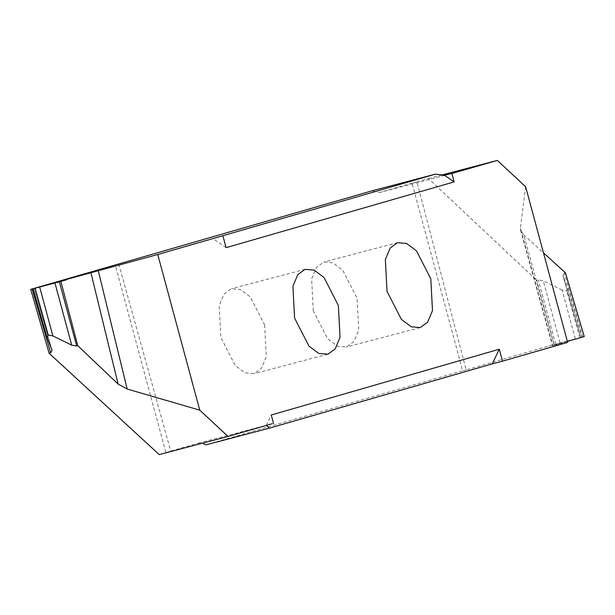 <?xml version="1.0" encoding="UTF-8"?>
<svg xmlns="http://www.w3.org/2000/svg" width="615" height="615" viewBox="0 0 615 615"><rect width="100%" height="100%" fill="white"/><g stroke="black" fill="none" stroke-linecap="round" stroke-linejoin="round"><path stroke-width="0.46" stroke-dasharray="3.08 2.31" d="M313.304 310.821L311.613 278.964L316.479 267.379L323.728 262.075L332.838 262.836L342.724 270.223L357.061 298.198L358.745 330.047L353.879 341.632L346.36 347.014L337.52 346.176L327.641 338.788L313.304 310.821M264.611 324.866L266.303 356.715L261.437 368.3L254.187 373.605L245.078 372.844L235.191 365.456L220.854 337.481L219.171 305.632L224.037 294.047L231.286 288.743L240.396 289.504L250.274 296.891L264.611 324.866M525.64 186.745L520.421 228.311L552.847 345.707L567.63 342.386M520.59 230.241L552.493 345.776L554.2 345.238L523.711 234.822L520.59 230.241L520.421 228.311M567.376 341.44L554.2 345.238M523.711 234.822L543.46 252.803M565.408 272.791L564.355 273.106L582.82 336.951L554.13 344.5L536.718 280.317L538.333 279.948L543.299 280.763L560.042 342.909M584.25 336.574L582.82 336.951M579.814 337.474L566.784 290.895L567.914 288.496L562.871 275.397L580.829 337.45L562.94 275.597L564.355 273.106M567.983 288.696L581.936 336.943L567.983 288.696M575.263 338.696L562.133 290.019L566.784 290.895M562.133 290.019L543.299 280.763M466.147 369.876L462.672 370.791L412.035 183.139L416.924 181.856L466.147 369.876L554.13 344.5M416.924 181.856L428.486 178.527L536.718 280.317M548.734 346.053L578.853 338.127M428.486 178.527L440.963 175.244M412.035 183.139L379.278 192.587L371.967 190.835M226.105 247.668L212.644 238.412M118.733 263.973L170.762 451.249L159.2 454.585M170.762 451.249L165.881 452.54L115.266 264.973M165.881 452.54L198.484 443.131L202.55 443.184M267.994 424.957L266.433 425.403M266.264 425.411L271.253 414.994M205.948 444.845L462.672 370.791M555.622 344.1L538.333 279.948M548.788 346.037L578.907 338.112M379.432 192.549L452.863 173.23M46.963 337.028L47.086 337.427M52.06 350.327L34.163 288.489L52.129 350.535M198.484 443.131L272.222 423.735M397.736 242.61L323.997 262.005M327.657 354.278L253.918 373.674M305.294 269.278L231.555 288.666M379.278 192.587L453.017 173.192M198.637 443.092L272.376 423.697M420.099 327.618L346.36 347.014"/><path stroke-width="0.92" d="M387.043 291.425L385.351 259.568L390.218 247.983L397.467 242.679L406.577 243.44L416.463 250.828L430.8 278.803L432.483 310.652L427.617 322.237L420.099 327.618L411.258 326.788L401.38 319.393L387.043 291.425M502.509 361.174L492.269 363.865L499.288 349.22L502.509 361.174L567.63 342.386L525.64 186.745L497.335 160.415L453.017 173.192M452.863 173.23L451.841 173.392L454.139 181.894L226.105 247.668L222.884 235.714L157.763 254.502L199.76 410.151L228.057 436.473L272.376 423.697M272.222 423.735L267.994 424.957M499.288 349.22L271.253 414.994L273.552 423.497M338.35 305.471L340.041 337.32L335.175 348.905L327.926 354.209L318.816 353.448L308.93 346.061L294.593 318.086L292.909 286.236L297.775 274.651L305.025 269.347L314.134 270.108L324.013 277.496L338.35 305.471M543.46 252.803L565.408 272.791L584.25 336.574L567.376 341.44M440.963 175.244L497.335 160.415M454.139 181.894L444.56 175.306L435.466 174.137L222.884 235.714M90.92 272.76L118.103 384.052L127.182 389.041L98.277 270.715L36.147 287.797L371.967 190.835L435.466 174.137M444.56 175.306L451.841 173.392M98.277 270.715L157.763 254.502M66.266 279.871L60.87 281.432L77.79 345.722L76.667 345.976L59.378 281.824L30.75 289.35L49.123 353.279L50.645 352.818L52.06 350.327L47.017 337.228L33.056 288.989L46.963 337.028M118.103 384.052L77.79 345.722M60.87 281.432L59.378 281.824M54.958 283.015L71.701 345.161L76.667 345.976M71.701 345.161L52.867 335.905L39.737 287.228M47.086 337.427L48.216 335.037L35.178 288.458M48.216 335.037L52.867 335.905M36.147 287.797L30.75 289.35M228.057 436.473L159.2 454.585L49.123 353.279M199.76 410.151L127.182 389.041M266.433 425.403L269.447 428.14L205.948 444.845L202.55 443.184M492.269 363.865L269.447 428.14M32.18 288.981L50.645 352.818M36.093 287.812L66.212 279.887"/></g></svg>
